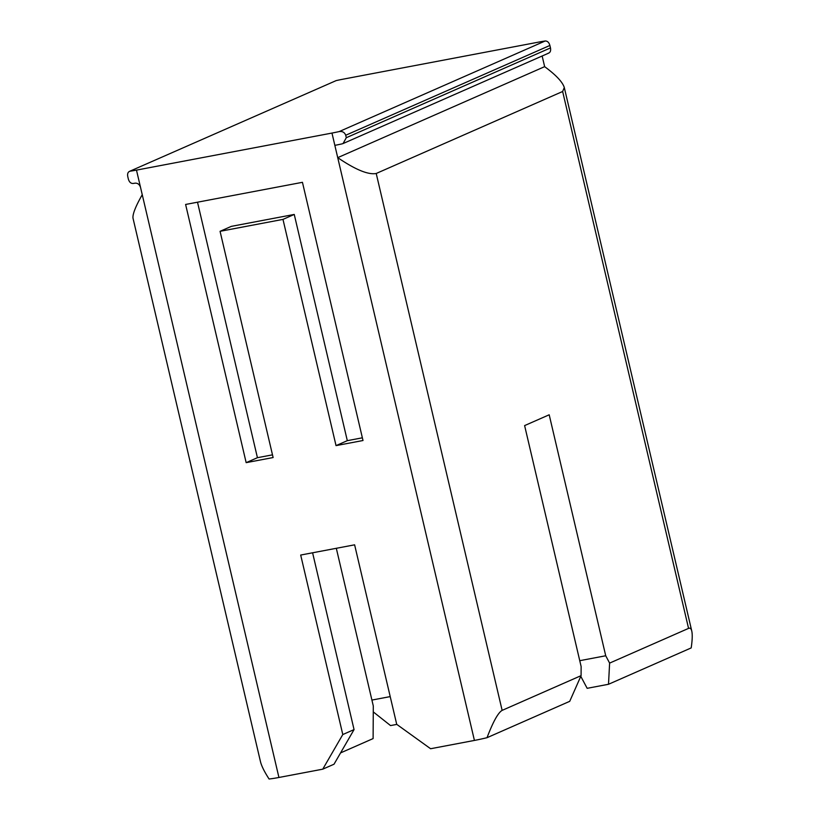 <?xml version="1.0" encoding="UTF-8"?>
<svg xmlns="http://www.w3.org/2000/svg" width="820" height="820" viewBox="0 0 820 820"><rect width="100%" height="100%" fill="white"/><g stroke="black" fill="none" stroke-linecap="round" stroke-linejoin="round"><path stroke-width="1.23" d="M312.594 552.793L354.055 729.595L342.791 734.556L300.694 555.048L354.619 544.828L396.716 724.337L430.602 748.732L474.421 740.429A25.358 2.276 -13.2 0 0 487.029 737.692L569.726 701.325L581.083 675.649L581.134 666.568L524.615 425.59L549.195 414.787L605.724 655.764L579.75 660.684M605.724 655.764L609.619 663.103L608.501 684.28L587.161 688.318L580.785 676.336M340.566 752.903L373.11 738.584L373.295 705.958L336.313 548.303M396.798 724.398L390.545 725.577L373.254 711.883M390.217 696.6L371.911 700.065M331.967 133.065L334.847 145.355A25.358 2.276 -13.2 0 0 342.063 143.869L343.088 143.531L346.296 137.709L345.722 135.249C344.564 132.327 342.381 131.097 339.172 131.579A25.358 2.276 166.8 0 1 331.967 133.065L136.479 170.109A25.358 2.276 166.8 0 1 130.206 171.175C128.043 171.718 127.233 173.512 127.766 176.556L128.34 179.016C129.232 182.06 130.821 183.547 133.096 183.475A25.358 2.276 -13.2 0 0 135.075 183.167C137.668 183.014 139.482 184.397 140.517 187.319L142.249 194.699C135.597 206.394 132.522 214.215 132.994 218.14L260.483 761.678C261.529 765.982 264.399 771.753 269.073 779A25.358 2.276 -13.2 0 0 278.933 777.473L322.752 769.17L342.791 734.556M354.055 729.595L334.017 764.219L322.752 769.17M609.619 663.103L688.564 628.386C690.122 627.73 691.188 628.622 691.772 631.072C692.531 634.475 692.346 640.092 691.198 647.913L608.501 684.28M542.143 55.996L544.644 66.656C556.001 75.04 562.551 81.99 564.293 87.525L562.643 91.492L376.216 173.481C368.293 174.978 355.47 169.709 337.727 157.655L474.421 740.429M487.029 737.692C493.076 721.795 498.109 712.682 502.137 710.376L581.083 675.649M220.067 231.312L273.121 457.539L246.164 462.654L185.607 204.457L302.447 182.317L363.004 440.514L336.036 445.619L282.982 219.391L220.067 231.312L231.332 226.361L294.247 214.44L282.982 219.391M197.507 202.202L257.429 457.693L272.496 454.844M257.429 457.693L246.164 462.654M294.247 214.44L347.311 440.668L336.036 445.619M347.311 440.668L362.368 437.808M336.179 80.596L129.457 171.39L336.179 80.596A25.358 2.276 166.8 0 1 343.395 79.12L538.883 42.066A25.358 2.276 166.8 0 1 545.146 41C547.422 40.928 549.01 42.414 549.892 45.459L550.476 47.919C551.009 50.963 550.199 52.757 548.037 53.29M544.644 66.656L337.727 157.655L334.847 145.355M562.643 91.492L688.564 628.386M376.216 173.481L502.137 710.376M142.249 194.699L278.933 777.473M550.476 47.919L346.296 137.709M549.892 45.459L345.722 135.249M339.172 131.579L545.146 41M136.479 170.109L140.517 187.319M564.293 87.525L691.772 631.072M548.785 53.085L343.088 143.541"/></g></svg>

